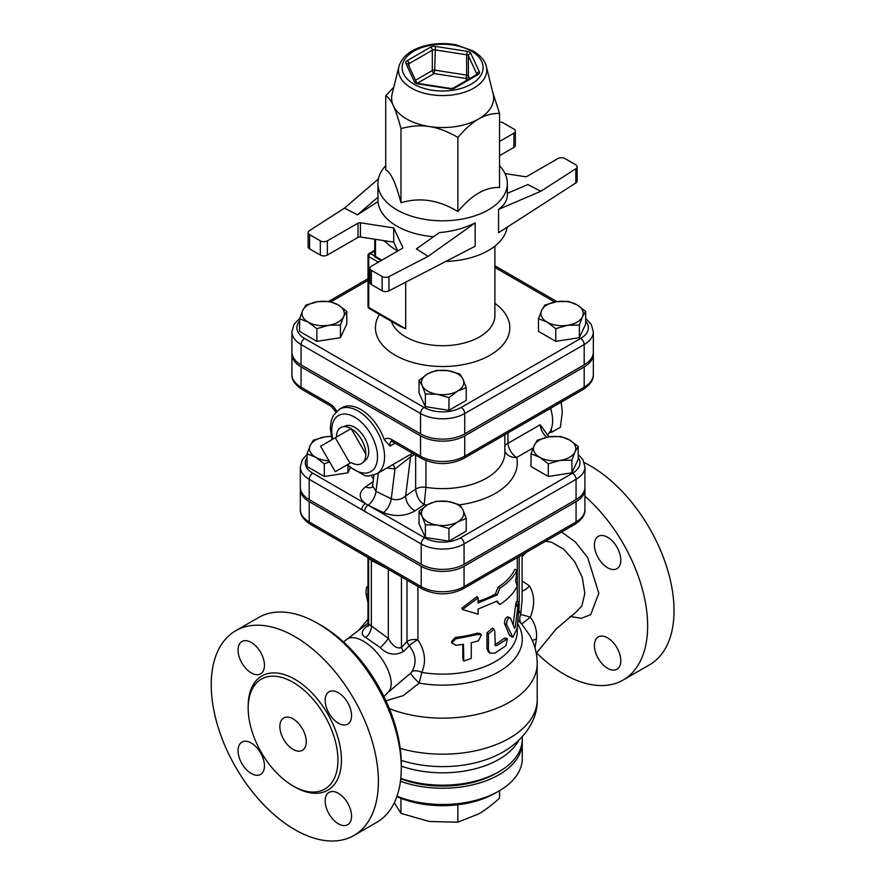 <?xml version="1.0" encoding="UTF-8"?>
<svg xmlns="http://www.w3.org/2000/svg" width="885" height="885" viewBox="0 0 885 885"><rect width="100%" height="100%" fill="white"/><g stroke="black" fill="none" stroke-linecap="round" stroke-linejoin="round"><path stroke-width="1.33" d="M401.281 768.158L401.281 764.098A113.236 65.379 -120 0 0 321.211 625.418L317.693 623.383A118.214 68.256 60 0 1 401.281 768.158A118.214 68.256 60 0 1 376.789 822.276L353.911 835.484A118.214 68.256 60 0 1 294.816 829.632A118.214 68.256 60 0 1 217.588 725.457A118.214 68.256 60 0 1 235.709 630.728A118.214 68.256 60 0 1 353.923 698.984A118.214 68.256 60 0 1 353.911 835.484M545.602 541.233L551.41 542.162L563.767 549.198L574.819 561.842L582.33 577.562L584.83 593.47L581.843 605.849L577.02 611.258L556.045 629.091L536.277 653.362M535.005 647.942L536.421 639.025C537.206 631.049 535.182 623.781 530.347 617.199C535.005 605.063 534.695 594.631 529.429 585.903L522.095 580.87M536.564 652.942A118.214 68.256 -120 0 0 564.055 674.182A118.214 68.256 -120 0 0 623.162 680.034A118.214 68.256 -120 0 0 644.689 598.802A118.214 68.256 -120 0 0 584.93 496.253M607.608 537.272A18.662 10.775 60 0 1 619.799 553.722A18.662 10.775 60 0 1 616.933 568.679A18.662 10.775 60 0 1 607.608 567.761A18.662 10.775 60 0 1 595.417 551.311A18.662 10.775 60 0 1 598.271 536.354A18.662 10.775 60 0 1 607.608 537.272M620.805 660.719A18.662 10.775 60 0 1 616.933 669.259A18.662 10.775 60 0 1 607.608 668.341A18.662 10.775 60 0 1 595.417 651.891A18.662 10.775 60 0 1 598.271 636.934A18.662 10.775 60 0 1 612.652 641.935A18.662 10.775 60 0 1 620.805 660.719M517.183 569.807L515.612 580.925L517.183 586.069C513.931 593.005 508.145 599.156 499.826 604.51L497.182 601.026L478.099 609.09L478.099 614.168L462.468 609.533L478.099 597.917L478.099 602.995L497.182 594.93L499.826 588.248C508.145 582.894 513.931 576.755 517.183 569.807L514.782 569.442A74.661 43.099 -0 0 1 497.978 587.286L499.826 588.248M478.099 601.369A74.661 43.099 -0 0 0 495.423 593.912L497.182 594.93M495.423 593.912L497.978 587.286M462.468 609.533L461.826 608.139L476.949 596.634L478.099 597.917M496.463 601.435L499.826 604.51M514.462 628.25L515.269 627.011L517.924 606.457C518.82 600.926 519.241 600.495 519.185 605.152L517.128 628.306L512.902 637.288L506.596 624.522C506.718 619.777 507.99 617.608 510.424 618.007L514.583 628.405M516.552 601.601L519.019 601.8L519.185 605.152M507.724 616.768L510.424 618.007M512.902 637.288L509.716 635.629L504.538 623.726C504.649 618.98 505.877 616.845 508.233 617.321M513.189 624.755L515.49 606.148C516.364 600.705 516.763 600.318 516.718 604.975M478.398 640.906L481.363 634.866L478.398 634.401L455.841 638.815L451.826 642.93L455.841 645.32L463.486 644.324L463.74 661.062L471.274 658.44L471.274 642.798L478.398 640.906M451.826 642.93L451.527 641.525L455.41 637.399A74.661 43.099 -0 0 0 477.247 633.129L480.09 633.594L481.363 634.866M463.74 661.062L462.811 658.584L462.811 644.424M494.77 631.016L493.974 629.246L488.42 634.036L488.42 649.678L489.958 653.185L494.77 653.163L505.921 645.807L507.426 638.804L496.64 645.641L495.279 645.74L494.77 631.016M489.958 653.185L488.498 652.112L486.938 648.528L486.938 632.875L492.281 628.151L493.974 629.246M494.77 644.678L494.892 644.612A74.661 43.099 0 0 0 503.886 638.483L505.313 638.019L507.426 638.804M367.972 602.884L366.08 594.134C366.036 589.2 366.456 586.866 367.363 587.131M578.215 446.527L575.051 451.792A21.151 12.213 0 0 0 569.575 439.989L578.215 446.527L578.215 459.204L571.898 472.822L571.898 460.145L560.094 460.421A21.151 12.213 0 0 0 575.051 451.792L571.898 460.145M549.142 436.836L560.946 436.548L569.575 439.989A21.151 12.213 0 0 0 549.142 436.836A21.151 12.213 0 0 0 534.186 445.465L537.35 440.199L549.142 436.836M539.662 457.268L531.022 453.817L534.186 445.465A21.151 12.213 0 0 0 539.662 457.268A21.151 12.213 0 0 0 560.094 460.421L548.302 463.795L539.662 457.268M448.949 528.456L437.157 525.082A21.151 12.213 0 0 0 457.589 521.918L448.949 528.456L448.949 541.133L425.364 537.483L425.364 524.805L422.2 516.442A21.151 12.213 0 0 0 437.157 525.082L425.364 524.805M463.065 510.125L466.229 518.477L457.589 521.918A21.151 12.213 0 0 0 463.065 510.125A21.151 12.213 0 0 0 448.109 501.485L459.901 504.859L463.065 510.125M427.676 504.649L436.305 501.209L448.109 501.485A21.151 12.213 0 0 0 427.676 504.649A21.151 12.213 0 0 0 422.2 516.442L419.036 511.176L427.676 504.649M307.051 453.817L310.204 445.465A21.151 12.213 0 0 0 315.68 457.268L307.051 453.817L307.051 466.506L324.319 476.473L324.319 463.795L315.68 457.268A21.151 12.213 0 0 0 328.999 460.808M329.64 461.915L324.319 463.795M313.367 440.199L325.16 436.836A21.151 12.213 0 0 0 310.204 445.465L313.367 440.199M331.156 436.416A21.151 12.213 0 0 0 325.16 436.836L331.134 436.327M571.898 472.822L548.302 476.473L531.022 466.506L531.022 453.817M548.302 476.473L548.302 463.795M425.364 537.483L419.036 523.865L419.036 511.176M448.949 541.133L466.229 531.155L466.229 518.477M350.029 468.276L347.916 472.822L347.916 466.406M347.916 472.822L324.319 476.473M585.682 311.398L582.518 316.664A21.151 12.213 0 0 0 577.042 304.86L585.682 311.398L585.682 324.076L579.354 337.694L579.354 325.016L567.562 325.293A21.151 12.213 0 0 0 582.518 316.664L579.354 325.016M556.61 301.708L568.413 301.42L577.042 304.86A21.151 12.213 0 0 0 556.61 301.708A21.151 12.213 0 0 0 541.653 310.336L544.817 305.071L556.61 301.708M547.129 322.14L538.489 318.688L541.653 310.336A21.151 12.213 0 0 0 547.129 322.14A21.151 12.213 0 0 0 567.562 325.293L555.769 328.667L547.129 322.14M448.949 397.63L437.157 394.267A21.151 12.213 0 0 0 457.589 391.104L448.949 397.63L448.949 410.319L425.364 406.669L425.364 393.98L422.2 385.628A21.151 12.213 0 0 0 437.157 394.267L425.364 393.98M463.065 379.311L466.229 387.663L457.589 391.104A21.151 12.213 0 0 0 463.065 379.311A21.151 12.213 0 0 0 448.109 370.671L459.901 374.034L463.065 379.311M427.676 373.835L436.305 370.384L448.109 370.671A21.151 12.213 0 0 0 427.676 373.835A21.151 12.213 0 0 0 422.2 385.628L419.036 380.362L427.676 373.835M299.584 318.688L302.736 310.336A21.151 12.213 0 0 0 308.212 322.14L299.584 318.688L299.584 331.377L316.852 341.344L316.852 328.667L308.212 322.14A21.151 12.213 0 0 0 328.645 325.293L316.852 328.667M343.612 316.664L340.448 325.016L328.645 325.293A21.151 12.213 0 0 0 343.612 316.664A21.151 12.213 0 0 0 338.136 304.86L346.765 311.398L343.612 316.664M305.9 305.071L317.704 301.708A21.151 12.213 0 0 0 302.736 310.336L305.9 305.071M317.704 301.708L329.497 301.42L338.136 304.86A21.151 12.213 0 0 0 317.704 301.708M579.354 337.694L555.769 341.344L538.489 331.377L538.489 318.688M555.769 341.344L555.769 328.667M425.364 406.669L419.036 393.04L419.036 380.362M448.949 410.319L466.229 400.341L466.229 387.663M340.448 325.016L340.448 337.694L346.765 324.076L346.765 311.398M340.448 337.694L316.852 341.344M394.323 802.695L400.971 813.381L429.424 821.501L457.877 822.187L478.708 813.879C485.135 810.195 492.082 804.941 499.538 798.137L499.538 790.681M457.877 804.775L457.877 822.187M400.971 798.347L400.971 813.381M396.845 796.622A74.661 43.099 0 0 0 495.423 793.048L498.941 791.024A79.639 45.976 180 0 1 396.989 796.19M400.451 781.256A79.639 45.976 0 0 0 481.252 782.462A79.639 45.976 0 0 0 522.272 742.25L522.272 758.511A79.639 45.976 180 0 1 498.941 791.024M522.272 742.25A79.639 45.976 0 0 0 522.227 740.734M400.739 778.8A75.9 43.819 0 0 0 496.308 773.247L498.941 771.72A79.639 45.976 180 0 1 400.783 778.324M398.925 66.475L392.121 93.943A51.02 29.459 0 0 0 393.349 105.735A51.02 29.459 0 0 0 429.424 126.555A51.02 29.459 0 0 0 478.708 118.933A51.02 29.459 0 0 0 493.133 93.943L486.341 66.475C485.909 64.085 483.818 57.525 473.132 50.91L456.029 44.814C444.746 42.757 433.772 43.254 423.118 46.285C409.943 50.257 401.878 56.983 398.925 66.475A44.15 25.488 0 0 0 442.633 95.569A44.15 25.488 0 0 0 486.341 66.475M505.036 173.571L524.827 176.635A2.489 1.438 0 0 0 527.239 176.259L557.893 158.559A4.978 2.876 180 0 1 564.94 158.559L575.681 164.765A4.978 2.876 180 0 1 577.142 166.8A4.978 2.876 180 0 1 575.869 168.714L540.801 191.293L527.836 184.578L507.337 193.361M397.83 250.975L393.736 242.158L393.736 227.932L360.427 222.788A2.489 1.438 0 0 0 358.027 223.153L327.361 240.853A4.978 2.876 180 0 1 320.326 240.853L309.584 234.647A4.978 2.876 180 0 1 308.124 232.622A4.978 2.876 180 0 1 309.396 230.697L344.464 208.119L357.429 214.834L378.006 201.581A64.705 37.358 0 0 0 396.878 226.129A64.705 37.358 0 0 0 433.584 236.704M358.027 223.153L358.027 237.379A2.489 1.438 180 0 1 360.427 237.003L360.427 222.788M393.736 242.158L360.427 237.003M428.052 256.385L416.426 248.895L439.38 232.578C452.158 231.582 464.083 228.352 475.179 222.887L428.052 256.385L388.946 276.629A4.978 2.876 180 0 1 382.11 276.518L371.357 270.323A4.978 2.876 180 0 1 369.908 268.288A4.978 2.876 180 0 1 371.357 266.252L402.022 248.552A2.489 1.438 0 0 0 402.752 247.534A2.489 1.438 0 0 0 402.664 247.169L393.736 227.932M499.538 122.053A4.978 2.876 180 0 1 503.156 122.893L513.897 129.099A4.978 2.876 180 0 1 515.358 131.124A4.978 2.876 180 0 1 513.897 133.159L513.897 147.386L499.538 155.683M513.897 133.159L499.538 141.456M513.897 147.386A4.978 2.876 0 0 0 515.358 145.35L515.358 131.124M575.869 168.714L575.869 182.941A4.978 2.876 0 0 0 577.142 181.016L577.142 166.8M575.869 182.941L498.554 232.722L498.554 209.391L540.801 191.293M320.326 240.853L320.326 255.079A4.978 2.876 0 0 0 327.361 255.079L327.361 240.853M320.326 255.079L309.584 248.873L309.584 234.647M369.908 268.288L369.908 282.514A4.978 2.876 0 0 0 371.357 284.539L371.357 270.323M382.11 276.518L382.11 290.745L371.357 284.539M382.11 290.745A4.978 2.876 0 0 0 388.946 290.855L388.946 276.629M308.124 232.622L308.124 246.849A4.978 2.876 0 0 0 309.584 248.873M378.393 178.947L344.464 208.119M492.746 92.372L499.538 113.357C492.082 113.313 485.135 115.172 478.708 118.933C472.269 122.606 465.333 128.756 457.877 137.407C447.699 131.489 438.219 127.871 429.424 126.555C420.64 125.15 411.149 125.836 400.971 128.602C398.25 118.38 395.706 110.758 393.349 105.735C390.993 100.613 388.46 97.284 385.727 95.746L393.803 87.172M499.538 113.357L499.538 187.52C485.644 186.857 471.76 194.877 457.877 211.57C438.916 199.955 419.944 197.023 400.971 202.765C395.894 183.14 390.805 172.188 385.727 169.92L385.727 95.746M499.538 165.672A64.705 37.358 180 0 1 507.337 183.449A64.705 37.358 180 0 1 467.391 217.964A64.705 37.358 180 0 1 396.878 209.867A64.705 37.358 180 0 1 377.928 183.449A64.705 37.358 180 0 1 385.727 165.672M400.971 202.765L400.971 128.602M457.877 211.57L457.877 137.407M377.928 183.449L378.006 201.581M378.006 197.145L357.429 214.834M498.554 209.391C504.339 205.209 507.271 200.386 507.337 194.932L507.337 183.449M475.179 222.887L475.179 246.218L388.946 290.855M358.027 237.379L327.361 255.079M397.763 251.008A64.705 37.358 180 0 1 396.878 250.51A64.705 37.358 180 0 1 384.732 240.764M507.105 227.213A64.705 37.358 180 0 1 445.841 261.407M374.753 239.227L374.753 256.86L375.483 256.44L375.483 239.337M374.753 256.019L370.483 253.552A2.489 1.438 -120 0 0 369.233 253.431A2.489 2.489 0 0 0 367.994 255.588A2.489 1.438 0 0 0 368.724 256.606L368.724 307.405L405.673 328.744L400.042 326.333L369.233 308.544A2.489 1.438 -60 0 1 368.724 307.405A2.489 1.438 180 0 1 367.994 306.387A2.489 2.489 0 0 0 369.233 308.544M585.682 321.045A26.273 15.167 180 0 1 580.671 338.457A4.978 2.876 60 0 1 584.188 344.553A31.252 18.043 0 0 0 593.337 331.786L593.337 352.108A31.252 18.043 180 0 1 584.188 364.863L464.736 433.838A31.252 18.043 180 0 1 420.53 433.838L420.53 413.516A4.978 2.876 -60 0 1 424.048 407.421L304.595 338.457A26.273 15.167 180 0 1 299.584 321.045M299.705 318.301L293.997 324.397L291.917 331.786L291.917 352.108A31.252 18.043 180 0 0 301.077 364.863L420.53 433.838M575.029 524.241L463.032 588.901A4.978 2.876 -120 0 0 464.061 586.622L576.058 521.962A4.978 2.876 60 0 1 575.029 524.241C582.02 519.539 585.328 514.65 584.93 509.594A30.311 17.501 180 0 1 576.058 521.962L576.058 501.64A30.311 17.501 0 0 0 584.93 489.272A30.311 17.501 0 0 0 584.885 488.255M300.38 488.255A30.311 17.501 0 0 0 300.325 489.272A30.311 17.501 0 0 0 309.208 501.64L421.194 566.3A30.311 17.501 0 0 0 464.061 566.3L576.058 501.64M584.188 366.899L584.188 387.221A4.978 2.876 60 0 1 583.16 389.5C590.361 384.654 593.758 379.643 593.337 374.466A31.252 18.043 180 0 1 584.188 387.221L464.736 456.184A31.252 18.043 180 0 1 420.53 456.184L420.53 435.862A31.252 18.043 0 0 0 464.736 435.862L584.188 366.899A31.252 18.043 0 0 0 593.337 354.144A31.252 18.043 0 0 0 593.293 353.126M291.973 353.126A31.252 18.043 0 0 0 291.917 354.144A31.252 18.043 0 0 0 301.077 366.899L420.53 435.862M335.282 471.694L320.591 446.239L335.282 437.754L349.984 463.209L335.282 471.694M336.433 437.101A20.775 12.003 60 0 1 342.108 426.979A20.775 12.003 60 0 1 351.124 428.617L365.815 454.06A20.775 12.003 60 0 1 362.728 462.689A20.775 12.003 60 0 1 351.124 462.545L349.984 463.209M365.815 454.06A20.775 12.003 60 0 0 351.124 428.617L335.282 437.754M342.108 426.979L346.013 425.729A19.901 11.494 60 0 1 354.642 427.3A19.901 11.494 60 0 1 367.286 443.706A19.901 11.494 60 0 1 365.759 459.934L362.728 462.689M551.134 429.369L551.864 432.157L549.364 432.665M551.056 408.029L550.846 409.279M551.864 432.157L560.404 427.223L562.296 412.056L561.212 402.166M550.558 408.317A33.597 19.393 60 0 1 547.184 435.011M383.371 512.57C394.655 516.995 405.241 516.42 415.142 510.822A12.445 7.788 55.5 0 1 405.618 496.042C401.071 499.704 396.281 500.611 391.247 498.753A12.445 6.527 115.8 0 1 383.371 512.57L368.16 505.202A4.978 2.876 120 0 0 364.642 511.298L421.194 543.954A4.978 2.876 -60 0 1 424.712 537.848L365.361 503.587A4.978 2.876 120 0 0 361.843 509.683L364.642 511.298M546.709 437.278A12.445 7.18 -120 0 1 540.16 424.756L548.988 436.858M364.598 511.276A4.978 2.876 120 0 1 368.116 505.18A12.445 6.527 115.8 0 0 375.992 491.363L372.596 485.765L372.043 487.381L372.629 486.905M373.127 481.617L365.582 486.805A12.445 7.788 -124.5 0 0 372.176 487.181M421.194 564.265L421.194 543.954A30.311 17.501 0 0 0 464.061 543.954L576.058 479.294A30.311 17.501 0 0 0 584.93 466.915L584.93 487.237A30.311 17.501 180 0 1 576.058 499.616L464.061 564.265A30.311 17.501 180 0 1 421.194 564.265L309.208 499.616A30.311 17.501 180 0 1 300.325 487.237L300.325 466.915A30.311 17.501 0 0 0 309.208 479.294A4.978 2.876 -60 0 1 312.726 473.198A25.333 14.625 180 0 1 307.051 457.523M504.848 445.741A12.445 5.741 178.9 0 1 507.957 443.352L507.957 432.92M391.336 441.283A7.467 4.314 60 0 0 390.053 446.051L384.356 439.834A37.325 21.55 60 0 0 342.141 407.664L339.497 409.191L333.446 415.297L331.222 420.773L330.304 428.163L331.93 439.69M386.966 467.988L395.02 468.984A7.467 4.978 88.7 0 0 392.674 464.691M378.326 472.977L375.992 491.363L391.247 498.753L395.02 468.984L410.585 456.793A7.467 5.078 60.7 0 1 412.333 453.253L403.615 458.375M504.848 434.712L504.848 452.689A62.215 35.92 180 0 1 425.939 487.303A9.956 5.753 0 0 0 415.651 489.139C416.47 496.197 419.302 501.364 424.158 504.616L425.939 487.303L425.939 460.576M536.421 639.025A9.956 4.226 -4.1 0 0 532.427 640.718M522.095 599.964L520.712 614.599A9.956 0.631 -162.8 0 1 530.347 617.199L521.763 624.014M522.095 591.047A9.956 4.325 130.1 0 0 529.429 585.903M522.095 554.795L522.095 600.019M518.787 611.292A9.956 8.12 125.3 0 1 519.185 610.595L520.712 614.599A9.956 8.728 -37.7 0 0 521.376 623.56M517.935 620.993L519.418 621.867A9.956 8.12 125.3 0 1 518.057 619.71M519.418 621.867L521.719 623.991M389.345 708.653A94.573 54.604 0 0 0 486.816 711.817A94.573 54.604 0 0 0 537.206 663.551C537.129 653.595 534.695 644.291 529.927 635.618L521.32 623.516M385.926 700.809L403.217 695.643L419.191 683.109L421.78 672.423C426.404 661.869 425.11 650.995 417.919 639.8A9.956 3.02 -36.1 0 0 409.29 645.796C415.917 654.303 416.824 662.887 412.023 671.527A9.956 6.184 -152.1 0 1 421.78 672.423A74.661 43.099 180 0 0 517.294 631.038L517.294 626.901M412.023 671.527L410.529 673.253A9.956 1.051 -134.4 0 0 419.191 683.109A79.639 45.976 0 0 0 500.158 670.963A79.639 45.976 0 0 0 517.648 623.726M410.529 673.253L387.464 692.855A33.597 16.118 -127.3 0 0 379.953 656.36A33.597 16.118 -127.3 0 0 346.787 639.379L368.625 622.774M403.604 651.437A9.956 4.27 42.9 0 1 401.458 647.455C397.122 649.136 392.741 646.139 388.327 638.45A9.956 1.261 -47.9 0 1 380.307 647.654C387.298 654.69 395.064 655.951 403.604 651.437L409.29 645.796A9.956 4.348 43.2 0 1 406.989 641.525L401.458 647.455L401.458 576.909M388.327 569.332L388.327 638.45L371.357 625.872A9.956 6.228 -61.8 0 1 365.693 637.466L380.307 647.654M368.757 557.86L371.357 560.493L371.357 625.872L368.625 623.715L367.939 626.392L369.653 624.766M368.381 625.407A9.956 5.587 50.6 0 1 367.85 625.507C361.168 630.662 360.449 634.656 365.693 637.466M371.302 559.497A9.956 5.929 121 0 1 371.357 560.493L386.435 568.236M623.162 680.034L649.557 664.801A118.214 68.256 -120 0 0 666.427 566.057A118.214 68.256 -120 0 0 584.222 462.578M235.709 630.728L258.586 617.531A118.214 68.256 60 0 1 317.693 623.383M293.046 785.946A63.466 36.639 -120 0 0 324.784 789.088A63.466 36.639 -120 0 0 324.784 715.81A63.466 36.639 -120 0 0 261.318 679.16A63.466 36.639 -120 0 0 251.594 730.014A63.466 36.639 -120 0 0 293.046 785.946M251.263 672.91A18.662 10.775 -120 0 0 260.588 673.839A18.662 10.775 -120 0 0 260.588 652.289A18.662 10.775 -120 0 0 241.926 641.514A18.662 10.775 -120 0 0 239.061 656.471A18.662 10.775 -120 0 0 251.263 672.91M251.263 773.49A18.662 10.775 -120 0 0 260.588 774.419A18.662 10.775 -120 0 0 260.588 752.869A18.662 10.775 -120 0 0 241.926 742.095A18.662 10.775 -120 0 0 239.061 757.051A18.662 10.775 -120 0 0 251.263 773.49M338.358 823.78A18.662 10.775 -120 0 0 347.694 824.709A18.662 10.775 -120 0 0 347.694 803.16A18.662 10.775 -120 0 0 329.032 792.374A18.662 10.775 -120 0 0 326.167 807.33A18.662 10.775 -120 0 0 338.358 823.78M338.358 723.2A18.662 10.775 -120 0 0 347.694 724.129A18.662 10.775 -120 0 0 347.694 702.579A18.662 10.775 -120 0 0 329.032 691.804A18.662 10.775 -120 0 0 326.167 706.761A18.662 10.775 -120 0 0 338.358 723.2M293.046 749.363A18.662 10.775 60 0 1 280.855 732.913A18.662 10.775 60 0 1 283.72 717.956A18.662 10.775 60 0 1 302.382 728.731A18.662 10.775 60 0 1 302.382 750.292A18.662 10.775 60 0 1 293.046 749.363M522.272 736.762L522.272 739.207A79.639 45.976 180 0 1 498.941 771.72M569.962 616.469L581.401 618.294L590.715 614.633L598.824 593.26L587.684 557.627L575.615 542.228L561.632 531.973M509.716 635.629L511.95 636.26M515.49 606.148L517.924 606.457M513.919 626.724L515.269 627.011M504.538 623.726L506.596 624.522M477.247 633.129L478.398 634.401M455.41 637.399L455.841 638.815M462.811 658.584L463.486 659.967M486.938 632.875L488.42 634.036M486.938 648.528L488.42 649.678M503.886 638.483L505.921 639.302M494.892 644.612L496.64 645.641M367.972 594.266L366.08 594.134M471.262 51.098A40.489 23.375 180 0 1 453.109 90.204A40.489 23.375 180 0 1 403.516 61.574A40.489 23.375 180 0 1 471.262 51.098M478.077 74.594A4.978 2.876 0 0 0 479.36 71.818L470.809 53.388A4.978 2.876 0 0 0 467.291 51.363L435.365 46.418A4.978 2.876 0 0 0 430.564 47.17L407.188 60.656A4.978 2.876 0 0 0 405.905 63.432L414.457 81.862A4.978 2.876 0 0 0 417.974 83.898L449.901 88.832A4.978 2.876 0 0 0 454.702 88.091L478.077 74.594A2.489 1.438 -120 0 0 476.827 74.473L453.463 87.969A2.489 1.438 60 0 1 454.702 88.091M402.664 247.169L402.664 247.911M408.228 64.583A2.489 1.438 180 0 1 408.947 63.709L432.322 50.213A2.489 1.438 180 0 1 434.723 49.848L466.638 54.782L467.291 51.363M407.188 60.656A2.489 1.438 60 0 1 408.947 63.709L408.947 66.121M414.457 81.862A2.489 1.958 -24.9 0 1 416.691 82.814L408.162 64.417A2.489 1.958 155.1 0 0 405.905 63.432M435.365 46.418L434.723 70.158A2.489 1.438 0 0 0 432.322 70.534A2.489 1.438 -120 0 0 434.081 73.577L434.723 70.158L466.638 75.103L465.997 78.522A2.489 1.958 155.1 0 0 468.397 76.121A2.489 1.438 0 0 0 466.638 75.103L466.638 54.782A2.489 1.438 180 0 1 468.397 55.799L476.96 74.229A2.489 1.438 180 0 1 477.004 74.362M415.507 80.236L432.322 70.534L432.322 50.213A2.489 1.438 -120 0 0 430.564 47.17M416.713 82.847L418.351 83.467L417.974 83.898M470.809 53.388A2.489 1.958 155.1 0 0 468.397 55.799L468.397 76.121L469.581 78.654M449.901 88.832L453.463 87.969M476.96 74.395L476.96 74.229A2.489 1.958 -24.9 0 1 479.36 71.818M417.388 83.212L434.081 73.577L465.997 78.522L466.804 80.258M383.083 240.51L386.07 242.236M381.922 260.157L375.483 256.44M378.404 262.192L368.724 256.606A2.489 1.438 -60 0 1 370.483 253.552L374.753 251.097M405.673 328.744L405.673 282.193M494.892 246.118L494.892 315.536A52.259 30.178 180 0 1 462.634 343.413A52.259 30.178 180 0 1 405.673 336.864A52.259 30.178 180 0 1 391.336 321.299M330.913 301.796L367.994 280.39M291.917 331.786A31.252 18.043 0 0 0 301.077 344.553A4.978 2.876 -60 0 1 304.595 338.457M301.077 364.863L301.077 344.553L420.53 413.516A31.252 18.043 0 0 0 464.736 413.516A4.978 2.876 -120 0 0 461.207 407.421A26.273 15.167 180 0 1 424.048 407.421M494.892 267.48L554.751 302.028M464.736 433.838L464.736 413.516L584.188 344.553L584.188 364.863M580.671 338.457L461.207 407.421M379.488 314.463A67.194 38.796 0 0 0 395.119 355.162A67.194 38.796 0 0 0 487.569 356.566A67.194 38.796 0 0 0 494.892 303.345M365.582 486.805C358.547 492.436 358.469 498.023 365.361 503.587L312.726 473.198M371.401 475.776A74.661 43.099 0 0 0 373.448 479.062M309.208 499.616L309.208 479.294L361.843 509.683M464.061 564.265L464.061 543.954A4.978 2.876 -120 0 0 460.543 537.848A25.333 14.625 180 0 1 424.712 537.848M576.058 499.616L576.058 479.294A4.978 2.876 -120 0 0 572.54 473.198L460.543 537.848M578.215 457.523A25.333 14.625 180 0 1 572.54 473.198M459.78 504.804A74.661 43.099 0 0 0 516.707 457.456L533.113 447.987M415.142 510.822L424.158 504.616A74.661 43.099 0 0 0 427.068 505.014M540.16 424.756L507.957 443.352A12.445 7.18 -120 0 0 516.707 457.456A12.445 10.078 167.7 0 1 504.848 450.996M302.106 389.5A4.978 2.876 -60 0 1 301.077 387.221A31.252 18.043 180 0 1 291.917 374.466C291.508 379.643 294.904 384.654 302.106 389.5L330.946 406.149A4.978 2.876 -60 0 1 329.917 403.87L301.077 387.221L301.077 366.899M336.621 411.315A12.445 7.18 -120 0 0 329.917 403.87M464.736 435.862L464.736 456.184A4.978 2.876 60 0 1 463.696 458.463L583.16 389.5M421.559 458.463L392.719 441.814A4.978 2.876 120 0 1 391.69 439.535L420.53 456.184A4.978 2.876 120 0 0 421.559 458.463C435.608 465.256 449.657 465.256 463.696 458.463M391.69 439.535A12.445 7.18 -120 0 0 384.356 439.834M390.053 446.051L395.053 443.164M415.651 455.056L415.651 489.139L405.618 496.042L410.585 456.793L414.667 454.492M346.621 465.145L365.096 475.754L368.492 476.03L376.822 473.84A37.325 21.55 -120 0 0 384.555 456.76A37.325 21.55 -120 0 0 368.26 419.191A37.325 21.55 -120 0 0 339.497 409.191M332.882 439.148A32.358 18.673 60 0 1 351.068 415.397A32.358 18.673 60 0 1 377.519 456.76A32.358 18.673 60 0 1 347.573 464.592M495.058 756.1A84.617 48.852 180 0 1 494.449 756.376A84.617 48.852 180 0 1 401.215 760.359M400.197 748.378A94.573 54.604 0 0 0 537.206 699.581L537.206 663.551M519.185 556.488L519.185 602.231M519.185 605.229L518.853 610.362M417.919 586.412L417.919 639.8A9.956 5.753 0 0 0 406.989 641.525L406.989 580.106M463.032 588.901C449.436 595.472 435.829 595.472 422.222 588.901A4.978 2.876 -60 0 1 421.194 586.622L309.208 521.962A30.311 17.501 180 0 1 300.325 509.594C299.938 514.65 303.234 519.539 310.237 524.241A4.978 2.876 -60 0 1 309.208 521.962L309.208 501.64M293.92 786.433A65.955 38.077 -120 0 0 294.816 786.953A65.955 38.077 -120 0 0 341.444 759.695A65.955 38.077 -120 0 0 294.218 678.928A65.955 38.077 -120 0 0 248.187 707.215M401.281 766.133A79.639 45.976 0 0 0 518.721 740.424M464.061 566.3L464.061 586.622A30.311 17.501 180 0 1 421.194 586.622L421.194 566.3M522.095 556.488L526.542 552.229M367.972 586.667L367.076 586.556M450.277 88.4L418.351 83.467M374.753 256.86L381.192 260.577M374.753 250.245L369.233 253.431M367.994 255.588L367.994 306.387M328.766 301.365L367.994 278.709M494.892 265.788L556.997 301.641M593.337 331.786L591.291 324.441L585.682 318.39M307.051 454.425L302.349 459.702L300.325 466.915M578.215 454.425L582.905 459.702L584.93 466.915M335.924 412.001L330.946 406.149M391.469 441.195L392.719 441.814M593.337 354.144L593.337 374.466M291.917 354.144L291.917 374.466M373.946 475.145L372.596 485.765M376.822 473.84L403.826 458.253M494.837 756.199L494.449 756.376C522.847 743.732 537.98 720.445 537.206 699.581M367.972 619.356L358.48 630.485M367.972 623.261L367.972 557.572M368.625 557.948L368.625 623.715M383.902 696.55L387.464 692.855M343.546 641.979L346.787 639.379M422.222 588.901L310.237 524.241M517.294 601.656L517.294 557.572M584.93 489.272L584.93 509.594M300.325 489.272L300.325 509.594"/></g></svg>
